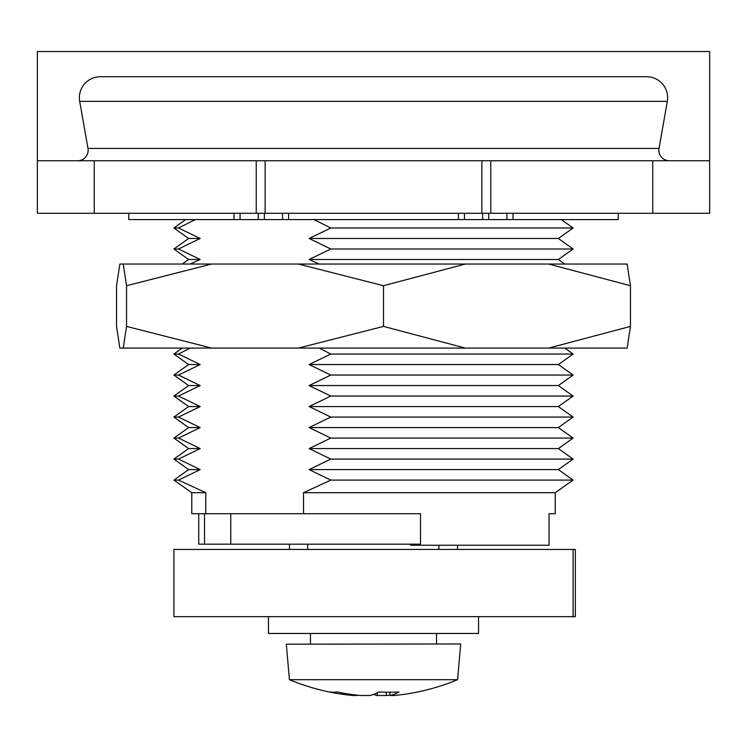 <?xml version="1.0" encoding="UTF-8"?>
<svg xmlns="http://www.w3.org/2000/svg" width="747" height="747" viewBox="0 0 747 747"><rect width="100%" height="100%" fill="white"/><g stroke="black" fill="none" stroke-linecap="round" stroke-linejoin="round"><path stroke-width="1.12" d="M77.641 160.754A10.505 10.505 0 0 0 87.987 148.429L659.013 148.429A10.505 10.505 0 0 0 669.359 160.754M37.35 160.754L37.35 213.278L709.65 213.278L709.65 51.506L37.35 51.506L37.35 160.754L709.65 160.754M652.747 213.278L652.747 160.754M659.013 148.429L667.314 101.377A21.009 21.009 0 0 0 646.622 76.717L100.378 76.717A21.009 21.009 0 0 0 79.686 101.377L667.314 101.377M87.987 148.429L79.686 101.377M128.736 213.278L128.736 219.581L234.007 219.581L234.007 213.278M512.993 213.278L512.993 219.581L618.264 219.581L618.264 213.278M94.253 160.754L94.253 213.278M512.993 219.581L282.525 219.581L282.525 213.278M288.594 219.581L288.594 213.278M464.475 219.581L464.475 213.278M458.406 219.581L458.406 213.278M282.525 219.581L258.266 219.581L258.266 213.278M264.335 219.581L264.335 213.278M488.734 219.581L488.734 213.278M482.665 219.581L482.665 213.278M258.266 219.581L234.007 219.581M240.076 219.581L240.076 213.278M506.924 219.581L506.924 213.278M548.7 264.046L630.468 285.727L627.153 264.046L298.427 264.046L383.5 285.727L465.269 264.046M548.7 348.083L630.468 326.402L627.153 348.083L211.616 348.083L126.542 326.402L126.542 285.727L211.616 264.046L298.427 264.046M191.774 492.703L191.774 513.712L205.78 513.712L205.78 492.703L191.764 492.703L173.911 480.097L178.542 480.097L200.187 469.592L188.618 469.592L173.911 459.088L178.542 459.088L200.187 448.583L188.618 448.583L173.911 438.078L178.542 438.078L200.187 427.573L188.618 427.573L173.911 417.069L178.542 417.069L200.187 406.564L188.618 406.564L173.911 396.059L178.542 396.059L200.187 385.555L188.618 385.555L173.911 375.05L178.542 375.05L200.187 364.545L188.618 364.545L173.911 354.041L178.542 354.041L190.14 348.083M309.118 469.592L558.382 469.592L573.089 480.097L330.762 480.097L309.118 469.592L330.762 459.088L309.118 448.583L330.762 438.078L309.118 427.573L330.762 417.069L309.118 406.564L330.762 396.059L309.118 385.555L330.762 375.05L309.118 364.545L330.762 354.041L319.174 348.083M309.118 448.583L558.382 448.583L573.089 459.088L330.762 459.088M561.324 219.581L573.089 227.984L330.762 227.984L309.118 238.489L558.382 238.489L573.089 248.994L330.762 248.994L309.118 259.498L558.382 259.498L564.741 264.046M190.14 264.046L200.187 259.498L178.542 248.994L200.187 238.489L188.618 238.489L173.911 227.984L178.542 227.984L195.369 219.581M309.118 427.573L558.382 427.573L573.089 438.078L330.762 438.078M200.187 259.498L188.618 259.498L173.911 248.994L178.542 248.994M309.118 406.564L558.382 406.564L573.089 417.069L330.762 417.069M309.118 385.555L558.382 385.555L573.089 396.059L330.762 396.059M309.118 364.545L558.382 364.545L573.089 375.05L330.762 375.05M564.741 348.083L573.089 354.041L330.762 354.041M630.468 326.402L630.468 285.727M298.427 348.083L383.5 326.402L383.5 285.727M383.5 326.402L465.269 348.083M126.542 326.402L123.227 348.083L119.847 348.083L116.532 326.402L116.532 285.727L119.847 264.046L123.227 264.046L126.542 285.727M123.227 348.083L211.616 348.083M123.227 264.046L211.616 264.046M200.187 364.545L178.542 354.041M200.187 385.555L178.542 375.05M200.187 406.564L178.542 396.059M309.118 259.498L319.165 264.046M200.187 427.573L178.542 417.069M309.118 238.489L330.762 248.994M200.187 238.489L178.542 227.984M200.187 448.583L178.542 438.078M313.936 219.581L330.762 227.984M200.187 469.592L178.542 459.088M410.476 544.18L410.476 545.226L549.036 545.226L549.036 513.712L555.236 513.712L555.236 492.703L573.089 480.097M555.236 492.703L303.525 492.703L303.525 513.712L420.533 513.712L420.533 545.226M178.542 480.097L205.78 492.703M205.78 513.712L303.525 513.712M303.525 492.703L330.762 480.097M310.472 633.465L310.472 643.97M436.528 633.465L436.528 643.97M460.694 643.97L286.316 644.185L460.694 643.97M389.934 692.217L390.027 695.494L394.117 695.494A218.451 203.922 -90 0 0 403.669 694.402A218.722 218.722 0 0 0 457.584 679.686L289.416 679.686A218.722 218.722 0 0 0 343.331 694.402A218.451 203.922 90 0 0 352.883 695.494L356.973 695.494M390.027 695.494A218.451 78.342 -90 0 0 398.991 691.974A211.121 176.367 35.7 0 1 388.935 692.217A211.121 176.367 35.7 0 1 378.785 691.974A218.451 78.342 90 0 1 369.83 695.494L360.642 695.494A218.451 203.922 -90 0 1 337.317 691.974A211.121 67.753 -61.9 0 1 329.558 691.974A218.451 203.922 90 0 0 343.331 694.402M268.453 616.658L268.453 633.465L478.547 633.465L478.547 616.658M420.533 544.18L198.749 544.18L198.749 513.712M204.51 513.712L204.51 544.18M230.758 513.712L230.758 544.18M173.911 549.428L575.339 549.428L575.33 616.658L173.911 616.658L173.911 549.428L173.911 616.658M575.33 616.658L575.339 549.428M438.872 545.226L438.872 549.428M307.671 544.18L307.671 549.428M373.5 694.402A218.451 78.342 -90 0 0 377.17 695.494L377.254 692.786M386.106 692.198L386.358 695.494A218.451 203.922 90 0 0 390.018 695.13M377.17 695.494L386.358 695.494M352.883 695.494L352.948 694.654M256.23 213.278L256.23 160.754M265.148 213.278L265.148 160.754M490.77 213.278L490.77 160.754M481.852 213.278L481.852 160.754M573.089 549.428L573.089 616.658M182.259 348.083L173.911 354.041M558.382 364.545L573.089 354.041M188.618 364.545L173.911 375.05M558.382 385.555L573.089 375.05M188.618 385.555L173.911 396.059M558.382 406.564L573.089 396.059M188.618 259.498L182.259 264.046M188.618 406.564L173.911 417.069M558.382 259.498L573.089 248.994M558.382 427.573L573.089 417.069M188.618 238.489L173.911 248.994M188.618 427.573L173.911 438.078M558.382 238.489L573.089 227.984M558.382 448.583L573.089 438.078M185.676 219.581L173.911 227.984M188.618 448.583L173.911 459.088M558.382 469.592L573.089 459.088M188.618 469.592L173.911 480.097M457.584 679.686L460.694 644.185M289.462 544.18L289.462 549.428M457.537 545.226L457.537 549.428M289.416 679.686L286.316 644.185"/></g></svg>
